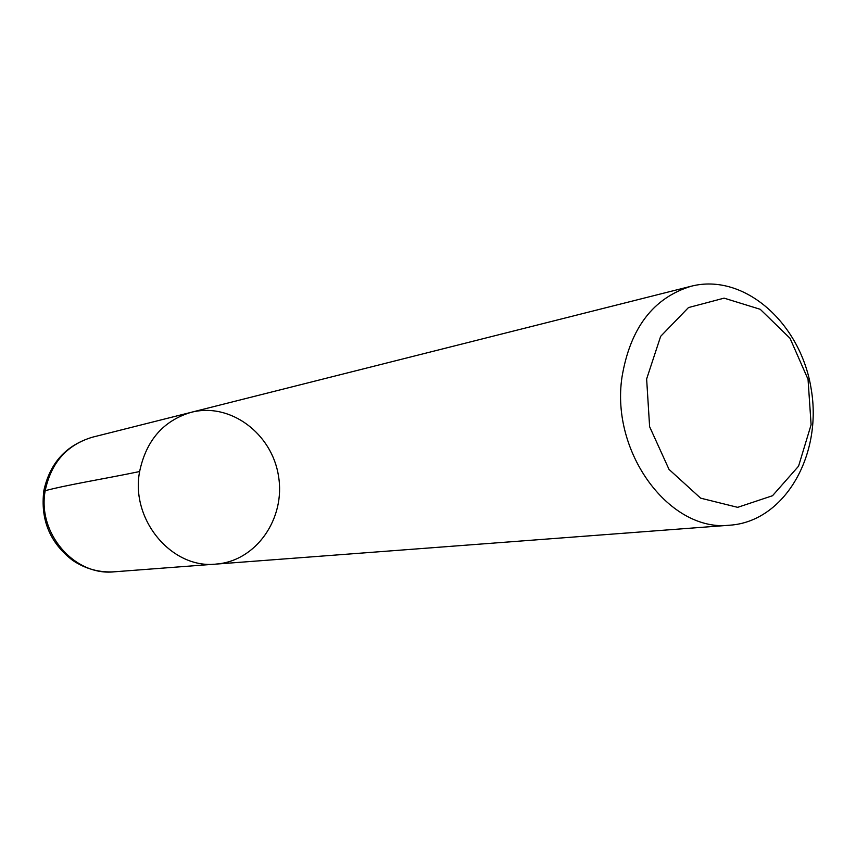 <?xml version="1.0" encoding="UTF-8"?>
<svg xmlns="http://www.w3.org/2000/svg" width="856" height="856" viewBox="0 0 856 856"><rect width="100%" height="100%" fill="white"/><g stroke="black" fill="none" stroke-linecap="round" stroke-linejoin="round"><path stroke-width="1.28" d="M646.633 378.973L660.661 336.333L688.481 307.572L724.08 298.145L760.224 309.294L790.024 338.281L808.043 379.336L811.103 424.758L798.562 466.178L772.519 495.72L737.658 507.341L700.636 498.16L669.028 469.409L649.618 426.705L646.633 378.973M621.991 377.111C630.209 328.073 653.299 297.77 691.252 286.214C744.239 272.615 801.023 323.3 811.242 389.341C822.477 455.21 784.695 521.283 730.136 525.177C670.291 532.689 610.446 453.209 621.991 377.111M730.136 525.177L215.99 564.104C171.874 569.165 130.24 519.699 139.624 471.528C146.194 440.359 163.41 420.606 191.284 412.271L691.252 286.214M191.316 412.292C230.275 402.224 271.962 433.478 278.489 476.011C285.786 518.415 256.147 561.269 216.012 564.072M43.784 491.055C67.731 484.624 103.886 478.996 139.624 471.538M45.347 489.974C51.392 462.347 67.11 444.745 92.491 437.181C66.169 445.099 49.958 462.903 43.859 490.606C40.264 519.635 49.905 542.918 72.792 560.466C85.525 568.94 99.392 572.718 114.394 571.797C74.215 576.345 36.669 532.667 45.347 489.974M189.593 412.72L92.491 437.181M214.235 564.211L114.394 571.797"/></g></svg>
